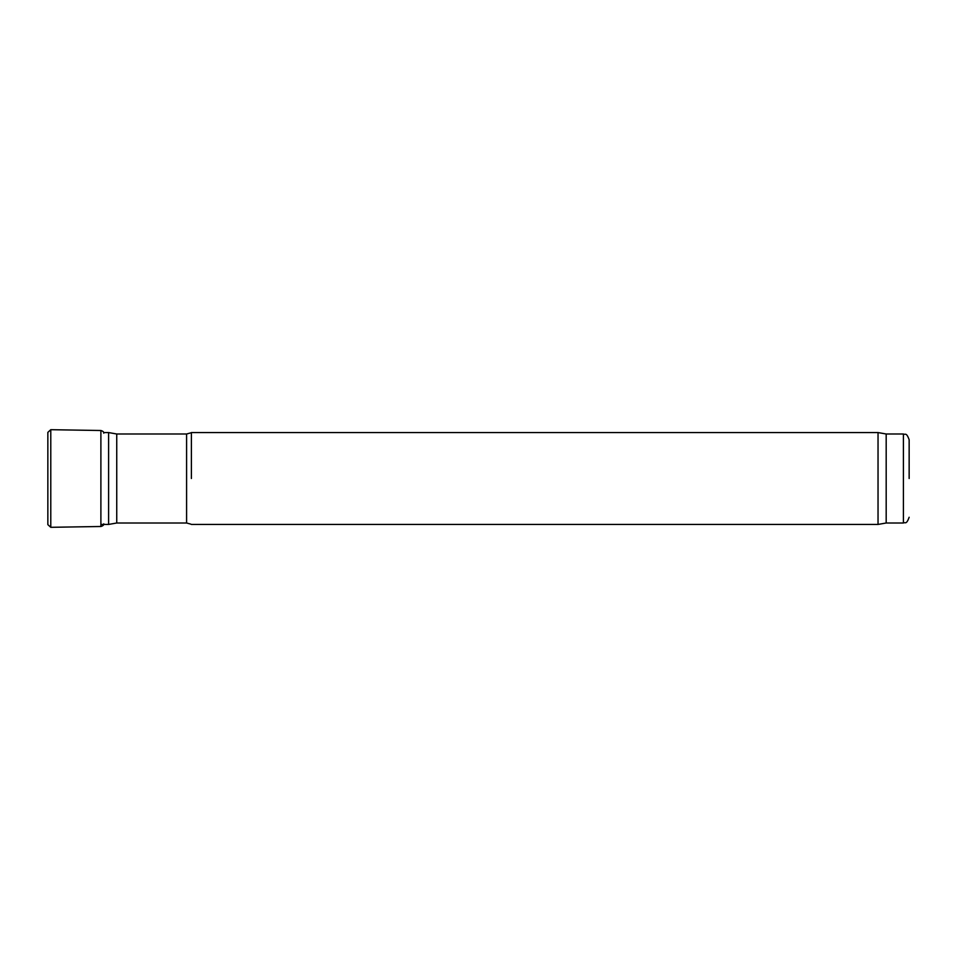 <?xml version="1.0" encoding="UTF-8"?>
<svg xmlns="http://www.w3.org/2000/svg" width="957" height="957" viewBox="0 0 957 957"><rect width="100%" height="100%" fill="white"/><g stroke="black" fill="none" stroke-linecap="round" stroke-linejoin="round"><path stroke-width="1.44" d="M116.742 523L116.742 434L186.591 434L186.591 523L116.742 523L108.596 524.436L108.596 432.564L103.631 432.564M191.388 478.5L191.388 432.564L191.388 478.5M886.182 523L886.182 434L903.408 434L903.408 523L886.182 523L878.036 524.436L878.036 432.564L191.388 432.564M909.15 478.5L909.15 439.742L909.15 478.5M47.85 432.385L47.85 524.639L50.781 527.307L50.781 429.693L47.85 432.361M103.751 433.186C104.014 432.086 103.057 431.188 100.892 430.506L100.892 526.494L50.781 527.307M108.596 524.436L100.892 524.436M116.742 434L108.596 432.564M186.591 434L190.898 432.839M186.591 523L190.898 524.161M878.036 524.436L191.388 524.436M886.182 434L878.036 432.564M903.408 434C905.155 435.232 906.207 431.643 909.15 439.742M903.408 523C905.155 521.768 906.207 525.357 909.15 517.259M100.892 430.506L50.781 429.693M103.751 523.814C104.014 524.914 103.057 525.812 100.892 526.494"/></g></svg>
